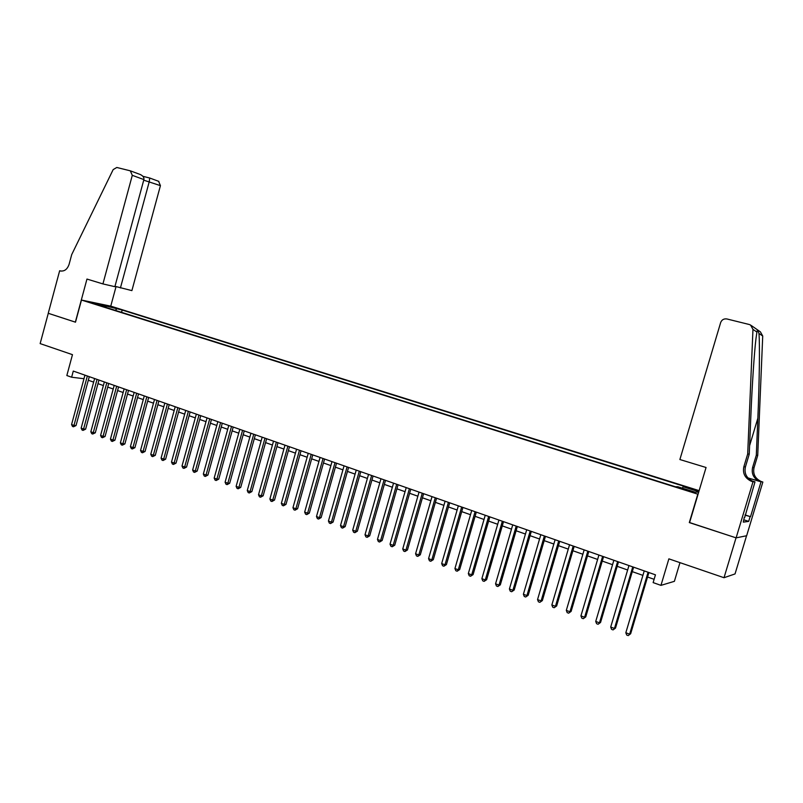 <?xml version="1.0" encoding="UTF-8"?>
<svg xmlns="http://www.w3.org/2000/svg" width="803" height="803" viewBox="0 0 803 803"><rect width="100%" height="100%" fill="white"/><g stroke="black" fill="none" stroke-linecap="round" stroke-linejoin="round"><path stroke-width="1.2" d="M91.231 302.912L97.795 304.488L91.231 302.912M699.132 490.643L110.904 306.174L81.464 300.051L698.058 494.246M746.559 535.762L735.046 573.924L724.015 577.718L668.879 558.848L660.959 585.367L674.379 581.332L679.97 562.642M81.464 300.051L75.492 322.194L48.28 313.311L40.15 343.604L72.471 354.665L66.84 375.533L71.628 377.219L83.974 378.725L84.917 375.152M689.596 522.552L736.03 537.839L724.015 577.718M660.959 585.367L653.13 582.597L655.449 574.828L73.284 371.076L71.628 377.219M689.807 490.743L680.482 488.324L687.669 490.763L693.541 492.098L689.807 490.743L689.626 491.356M105.022 307.127L104.791 306.445L99.16 305.281L675.343 486.738L677.832 486.748L695.097 492.179L698.69 492.119M104.791 306.445L94.172 303.102L122.176 310.028L685.491 486.769L683.112 486.759L698.821 491.697M689.315 522.582L697.787 494.246M88.31 380.251L93.64 382.128M97.976 383.653L103.386 385.55M107.732 387.086L113.223 389.013M117.569 390.549L123.15 392.506M127.506 394.042L133.168 396.03M137.534 397.565L143.285 399.593M147.662 401.129L153.493 403.186M157.88 404.722L163.792 406.81M168.188 408.356L174.191 410.463M178.597 412.019L184.69 414.157M189.106 415.713L195.3 417.891M199.716 419.447L206 421.655M210.426 423.211L216.8 425.46M221.237 427.015L227.711 429.294M232.157 430.86L238.732 433.168M243.179 434.734L249.853 437.083M254.31 438.659L261.085 441.038M265.552 442.614L272.438 445.033M276.905 446.609L283.891 449.058M288.377 450.634L295.464 453.133M299.951 454.709L307.147 457.248M311.644 458.824L318.952 461.394M323.458 462.98L330.876 465.589M335.393 467.185L342.931 469.835M347.448 471.421L355.097 474.111M359.624 475.707L367.393 478.437M371.93 480.033L379.819 482.814M384.356 484.41L392.366 487.23M396.913 488.826L405.053 491.687M409.61 493.293L417.861 496.194M422.428 497.8L430.82 500.751M435.387 502.367L443.908 505.358M448.486 506.974L457.128 510.015M461.715 511.621L470.498 514.713M475.095 516.329L484.018 519.471M488.615 521.087L497.679 524.279M502.276 525.895L511.491 529.137M516.098 530.763L525.453 534.045M530.06 535.671L539.566 539.014M544.183 540.64L553.839 544.032M558.456 545.669L568.263 549.111M572.9 550.748L582.858 554.251M587.495 555.877L597.613 559.44M602.26 561.076L612.538 564.69M617.186 566.326L627.635 570M632.282 571.636L642.902 575.37M647.559 577.016L654.114 579.314M682.379 488.174L683.112 486.759M121.544 312.337L122.176 310.028M116.766 308.914L115.251 310.349M106.237 305.602L106.016 307.449M648.081 572.248L629.642 634.169L625.828 632.744L644.237 570.903M648.894 572.529L630.656 633.748L628.207 635.595L626.691 635.022L625.828 632.744M630.656 633.748L628.207 635.595M679.88 459.527L720.672 322.515C721.827 319.704 723.915 318.53 726.946 318.972L749.249 324.502L750.544 325.024L752.963 329.36L747.693 453.966L743.849 466.774C742.494 473.338 744.953 478.146 751.206 481.208L753.003 481.79L736.12 537.859L689.556 522.663L706.058 467.497L679.88 459.527M751.257 325.516L760.401 331.86L762.72 336.015L757.731 455.391L756.306 455.191L757.851 418.222C759.387 382.971 759.909 343.393 758.955 333.456C757.821 330.113 757.149 329.652 756.918 332.061L755.994 338.515C754.288 352.186 752.08 386.012 750.845 416.074L749.239 454.177L745.415 466.914C744.07 473.429 746.509 478.207 752.732 481.248L753.605 481.549L752.09 481.509M749.239 454.177L747.693 453.966M757.731 455.391L754.037 467.657C752.742 473.951 755.101 478.558 761.124 481.479L762.85 482.041L746.649 535.742L736.12 537.859M747.904 477.895L759.708 481.439C753.656 478.498 751.287 473.86 752.582 467.537L756.306 455.191M745.033 514.934L750.524 516.68L744.983 515.114M744.331 517.262L743.297 522.141L748.687 521.378L750.092 516.73M744.732 517.393L755.001 481.84L753.003 481.79M762.85 482.041L748.055 478.066M750.524 516.68L760.983 481.991M752.602 481.238L753.605 481.549M751.929 480.907L755.001 481.84M748.687 521.378L743.98 519.872M114.97 286.31L131.893 290.616L160.429 185.644L143.727 180.163M120.42 287.966L149.288 181.558L149.689 178.005L142.904 176.309M75.352 322.144L86.965 279.063L102.925 283.921L132.294 175.335L130.317 170.828L116.806 167.476L113.173 169.594L71.718 254.581L69.088 264.368C67.281 269.427 64.31 271.615 60.175 270.902L59.653 270.752L48.24 313.29L75.492 322.174M59.653 270.752L61.209 271.113M110.754 306.144L116.044 286.631M102.925 283.921L114.869 286.681L143.888 179.581L132.294 175.335M158.613 181.307L160.429 185.644M139.852 174.351L140.304 174.522C143.024 175.847 144.219 177.543 143.888 179.581M632.764 566.888L614.466 628.468L610.702 627.053L628.96 565.553M633.607 567.189L615.52 628.066L613.06 629.903L611.555 629.331L610.702 627.053M615.52 628.066L613.06 629.903M617.607 561.588L599.46 622.837L595.736 621.432L613.853 560.273M618.501 561.899L600.554 622.455L598.084 624.262L596.599 623.7L595.736 621.432M600.554 622.455L598.084 624.262M602.631 556.338L584.624 617.256L580.94 615.881L598.918 555.044M603.555 556.67L585.748 616.895L583.279 618.691L581.814 618.139L580.94 615.881M585.748 616.895L583.279 618.691M587.826 551.159L569.959 611.756L566.316 610.38L584.152 549.874M588.79 551.5L571.114 611.404L568.644 613.181L567.189 612.629L566.316 610.38M571.114 611.404L568.644 613.181M573.181 546.04L555.455 606.305L551.852 604.95L569.548 544.765M574.175 546.381L556.65 605.974L554.16 607.73L552.725 607.188L551.852 604.95M556.65 605.974L554.16 607.73M558.697 540.971L541.112 600.915L537.548 599.58L555.104 539.706M559.731 541.332L542.336 600.604L539.847 602.34L538.422 601.798L537.548 599.58M542.336 600.604L539.847 602.34M544.384 535.952L526.919 595.585L523.395 594.26L540.82 534.708M545.448 536.324L528.183 595.284L525.684 597.01L524.279 596.478L523.395 594.26M528.183 595.284L525.684 597.01M530.221 530.994L512.886 590.315L509.403 589L526.698 529.769M531.315 531.385L514.181 590.034L511.672 591.741L510.286 591.209L509.403 589M514.181 590.034L511.672 591.741M516.209 526.095L499.014 585.096L495.561 583.801L512.726 524.881M517.343 526.487L500.329 584.835L499.014 585.096L497.82 586.521L496.445 586.009L495.561 583.801M500.329 584.835L497.82 586.521M502.347 521.247L485.283 579.947L481.87 578.662L498.914 520.043M503.511 521.649L486.638 579.696L485.283 579.947L484.119 581.362L482.754 580.85L481.87 578.662M486.638 579.696L484.119 581.362M488.646 516.449L471.702 574.838L468.33 573.573L485.243 515.255M489.84 516.861L473.087 574.607L471.702 574.838L470.558 576.263L469.213 575.751L468.33 573.573M473.087 574.607L470.558 576.263M475.085 511.702L458.272 569.799L454.93 568.544L471.712 510.527M476.309 512.133L459.677 569.578L458.272 569.799L457.148 571.214L455.823 570.712L454.93 568.544M459.677 569.578L457.148 571.214M461.665 507.004L444.972 564.8L441.68 563.565L458.332 505.84M462.919 507.446L446.418 564.599L444.972 564.8L443.878 566.225L442.563 565.724L441.68 563.565M446.418 564.599L443.878 566.225M448.395 502.357L431.823 559.862L428.561 558.637L445.103 501.213M449.68 502.808L433.289 559.671L431.823 559.862L430.759 561.277L429.454 560.785L428.561 558.637M433.289 559.671L430.759 561.277M435.266 497.77L418.815 554.973L415.583 553.759L432.004 496.625M436.571 498.221L420.3 554.793L418.815 554.973L417.761 556.389L416.476 555.907L415.583 553.759M420.3 554.793L417.761 556.389M422.268 493.223L405.937 550.135L402.745 548.941L419.046 492.088M423.613 493.684L407.452 549.975L405.937 550.135L404.913 551.551L403.638 551.069L402.745 548.941M407.452 549.975L404.913 551.551M409.41 488.716L393.199 545.347L390.037 544.163L406.218 487.602M410.775 489.198L394.745 545.197L393.199 545.347L392.195 546.763L390.931 546.291L390.037 544.163M394.745 545.197L392.195 546.763M396.692 484.269L380.592 540.62L377.46 539.435L393.53 483.155M398.077 484.751L382.158 540.479L380.592 540.62L379.608 542.025L378.354 541.553L377.46 539.435M382.158 540.479L379.608 542.025M384.095 479.853L368.115 535.932L365.014 534.768L380.963 478.759M385.51 480.355L369.701 535.802L368.115 535.932L367.152 537.337L365.907 536.876L365.014 534.768M369.701 535.802L367.152 537.337M371.628 475.496L355.759 531.285L352.698 530.141L368.537 474.412M373.074 475.998L357.375 531.174L355.759 531.285L354.816 532.7L353.591 532.238L352.698 530.141M357.375 531.174L354.816 532.7M359.302 471.18L343.533 526.698L340.502 525.553L356.231 470.106M360.768 471.692L345.18 526.597L343.533 526.698L342.61 528.103L341.395 527.651L340.502 525.553M345.18 526.597L342.61 528.103M347.087 466.904L331.438 522.151L328.437 521.027L344.055 465.84M348.582 467.426L333.094 522.06L331.438 522.151L330.535 523.556L329.33 523.104L328.437 521.027M333.094 522.06L330.535 523.556M335.002 462.679L319.464 517.654L316.482 516.53L332 461.625M336.517 463.211L321.14 517.574L319.464 517.654L318.58 519.059L317.386 518.608L316.482 516.53M321.14 517.574L318.58 519.059M323.037 458.493L307.609 513.197L304.658 512.093L320.066 457.449M324.583 459.025L309.306 513.137L307.609 513.197L306.736 514.603L305.562 514.161L304.658 512.093M309.306 513.137L306.736 514.603M311.203 454.347L295.865 508.791L292.954 507.697L308.252 453.314M312.758 454.889L297.592 508.741L295.865 508.791L295.022 510.186L293.858 509.754L292.954 507.697M297.592 508.741L295.022 510.186M299.469 450.242L284.252 504.425L281.361 503.34L296.558 449.218M301.055 450.794L285.988 504.384L284.252 504.425L283.419 505.82L282.265 505.388L281.361 503.34M285.988 504.384L283.419 505.82M287.865 446.177L272.739 500.098L269.888 499.024L284.985 445.173M289.471 446.739L274.506 500.068L272.739 500.098L271.926 501.504L270.792 501.072L269.888 499.024M274.506 500.068L271.926 501.504M276.373 442.152L261.346 495.822L258.516 494.758L273.522 441.158M277.999 442.724L263.133 495.802L261.346 495.822L260.553 497.218L259.429 496.796L258.516 494.758M263.133 495.802L260.553 497.218M264.99 438.177L250.074 491.587L247.264 490.533L262.169 437.183M266.636 438.749L251.871 491.577L250.074 491.587L249.291 492.982L248.177 492.56L247.264 490.533M251.871 491.577L249.291 492.982M253.728 434.232L238.903 487.391L236.122 486.347L250.927 433.249M255.384 434.814L240.719 487.391L238.903 487.391L238.14 488.786L237.036 488.365L236.122 486.347M240.719 487.391L238.14 488.786M242.566 430.328L227.841 483.235L225.091 482.201L239.796 429.354M244.253 430.91L229.678 483.245L227.841 483.235L227.098 484.621L225.994 484.209L225.091 482.201M229.678 483.245L227.098 484.621M231.515 426.453L216.89 479.12L214.17 478.096L228.765 425.49M233.211 427.055L218.747 479.14L216.89 479.12L216.158 480.505L215.074 480.104L214.17 478.096M218.747 479.14L216.158 480.505M220.574 422.629L206.04 475.045L203.34 474.031L217.854 421.675M222.29 423.231L207.917 475.075L206.04 475.045L205.327 476.43L204.253 476.028L203.34 474.031M207.917 475.075L205.327 476.43M209.734 418.835L195.3 471.01L192.63 470.006L207.044 417.891M211.47 419.437L197.187 471.05L195.3 471.01L194.597 472.395L193.533 471.993L192.63 470.006M197.187 471.05L194.597 472.395M198.993 415.071L184.65 467.015L182.01 466.021L196.333 414.137M200.75 415.693L186.557 467.065L184.65 467.015L183.977 468.39L182.913 467.998L182.01 466.021M186.557 467.065L183.977 468.39M188.364 411.357L174.11 463.05L171.491 462.066L185.724 410.433M190.14 411.969L176.038 463.11L174.11 463.05L173.448 464.435L172.404 464.034L171.491 462.066M176.038 463.11L173.448 464.435M177.834 407.663L163.671 459.125L161.072 458.152L175.215 406.75M179.621 408.295L165.609 459.196L163.671 459.125L163.019 460.51L161.985 460.119L161.072 458.152M165.609 459.196L163.019 460.51M167.405 404.019L153.333 455.241L150.763 454.277L164.806 403.106M169.202 404.652L155.28 455.321L153.333 455.241L152.69 456.616L151.667 456.234L150.763 454.277M155.28 455.321L152.69 456.616M157.067 400.396L143.085 451.396L140.535 450.443L154.497 399.503M158.884 401.038L145.052 451.477L143.085 451.396L142.462 452.772L141.448 452.39L140.535 450.443M145.052 451.477L142.462 452.772M146.829 396.812L132.937 447.582L130.407 446.639L144.279 395.929M148.665 397.455L134.914 447.672L132.937 447.582L132.324 448.957L131.321 448.576L130.407 446.639M134.914 447.672L132.324 448.957M136.681 393.269L122.879 443.808L120.38 442.865L134.161 392.386M138.538 393.912L124.877 443.908L122.879 443.808L122.287 445.173L121.283 444.802L120.38 442.865M124.877 443.908L122.287 445.173M126.633 389.746L112.912 440.064L110.433 439.131L124.134 388.873M128.5 390.399L114.919 440.174L112.912 440.064L112.33 441.429L111.346 441.058L110.433 439.131M114.919 440.174L112.33 441.429M116.676 386.263L103.045 436.35L100.586 435.437L114.207 385.4M118.563 386.926L105.063 436.471L103.045 436.35L102.473 437.715L101.499 437.354L100.586 435.437M105.063 436.471L102.473 437.715M106.809 382.81L93.258 432.676L90.829 431.763L104.36 381.957M108.706 383.473L95.296 432.807L93.258 432.676L92.706 434.042L91.733 433.68L90.829 431.763M95.296 432.807L92.706 434.042M97.043 379.387L83.572 429.043L81.153 428.129L94.613 378.544M98.95 380.06L85.62 429.173L83.572 429.043L83.03 430.398L82.067 430.037L81.153 428.129M85.62 429.173L83.03 430.398M87.356 376.005L73.966 425.429L71.577 424.536L84.947 375.162M89.274 376.677L76.024 425.57L73.966 425.429L73.434 426.794L72.481 426.433L71.577 424.536M76.024 425.57L73.434 426.794M686.153 490.292L686.344 489.649M745.415 466.914L743.849 466.774M752.582 467.537L754.037 467.657M762.72 336.015L758.955 333.456M756.918 332.061L752.963 329.36M760.561 481.74L761.967 481.77M757.851 418.222L749.6 445.665M60.857 271.063L60.175 270.902M759.708 481.439L761.124 481.479M752.732 481.248L751.206 481.208M130.698 170.959L140.304 174.522M149.679 177.995L158.864 181.398"/></g></svg>
